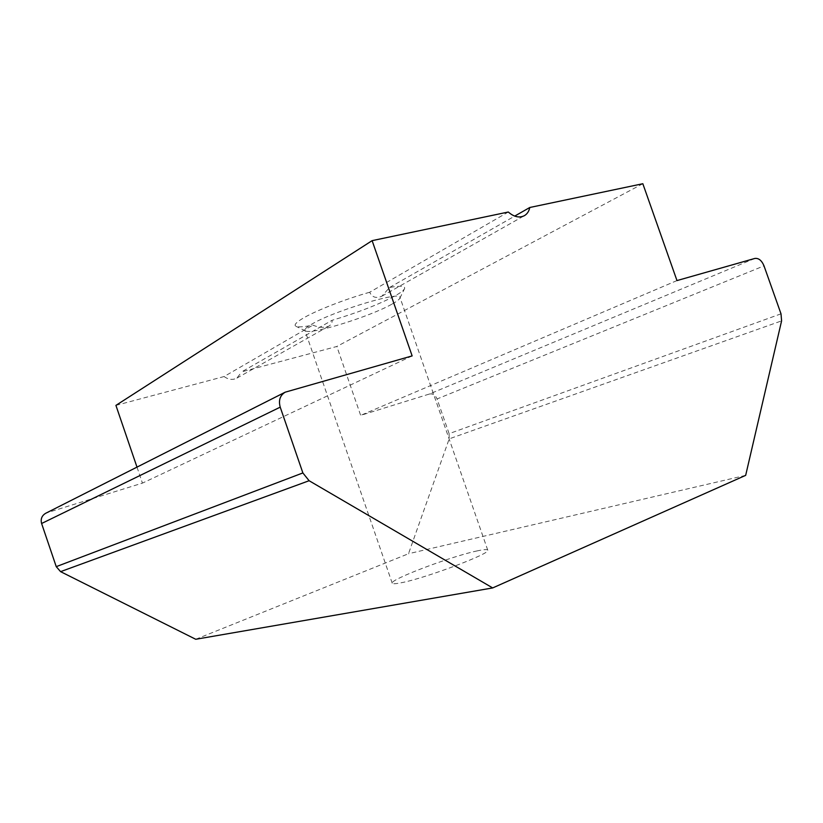 <?xml version="1.0" encoding="UTF-8"?>
<svg xmlns="http://www.w3.org/2000/svg" width="823" height="823" viewBox="0 0 823 823"><rect width="100%" height="100%" fill="white"/><g stroke="black" fill="none" stroke-linecap="round" stroke-linejoin="round"><path stroke-width="0.62" stroke-dasharray="4.12 3.09" d="M369.681 292.258C345.269 299.068 314.921 311.001 302.453 318.594C295.889 322.585 293.739 325.157 295.982 326.309C298.368 327.317 304.006 326.926 312.905 325.126C318.985 327.708 324.355 328.007 329.035 326.042C331.432 324.509 332.42 322.606 331.998 320.332C357.501 312.75 378.539 304.572 395.112 295.817C400.451 292.844 403.579 290.478 404.505 288.739C405.688 285.951 400.719 285.53 389.588 287.474L381.872 296.187C376.234 298.677 372.171 297.36 369.681 292.258L508.305 212.015M391.748 304.253C370.134 316.516 311.382 334.817 305.539 330.918L304.891 330.29C304.531 329.107 306.701 327.132 311.403 324.375C332.574 311.382 400.966 290.704 399.957 297.37L399.844 298.265C399.083 299.716 396.377 301.712 391.748 304.253M477.34 550.865C451.601 556.163 389.474 579.629 392.221 583.209C392.54 584.021 395.369 583.908 400.698 582.869C424.966 578.476 492.113 553.097 487.741 550.124C487.267 549.219 483.801 549.466 477.34 550.865M389.588 287.474L514.704 216.11M642.835 183.724L336.833 346.473L241.715 371.831L331.998 320.332M136.988 467.114L142.441 483.122L46.983 512.76L286.898 391.522M412.138 355.906L142.441 483.122M195.73 639.276L408.496 553.725L449.193 438.854L781.593 320.877M745.669 475.365L408.496 553.725M781.006 313.83L449.111 433.659L437.064 398.96L764.011 265.87M754.845 258.443L429.431 394.022L360.659 415.378L336.833 346.473M676.979 280.581L360.659 415.378M115.92 405.389L224.103 376.533L312.905 325.126M45.687 513.285L46.983 512.76M224.103 376.533C228.424 379.691 232.693 380.216 236.921 378.096L241.715 371.831M429.431 394.022C432.816 393.415 435.357 395.061 437.064 398.96M449.111 433.659L449.193 438.854M305.539 330.918L295.982 326.309M392.221 583.209L304.891 330.29M381.872 296.198L524.354 215.688M236.921 378.096L329.035 326.052M487.741 550.124L399.957 297.37M399.844 298.265L404.505 288.739"/><path stroke-width="1.23" d="M280.221 407.148L41.603 523.5L56.242 566.646L302.874 472.937L280.221 407.148C278.38 400.369 280.036 395.379 285.17 392.19L412.138 355.906L372.119 240.645L508.305 212.015C513.933 216.943 519.282 218.167 524.354 215.688C527.193 214.021 529.004 211.285 529.796 207.489L514.704 216.11M302.874 472.937L309.109 480.725L492.679 587.931L745.669 475.365L781.593 320.877L781.006 313.83L764.011 265.87C761.707 260.449 758.652 257.969 754.845 258.443L676.979 280.581L642.835 183.724L529.796 207.489M372.119 240.645L115.92 405.389L136.988 467.114M309.109 480.725L60.583 571.646L195.73 639.276L492.679 587.931M60.583 571.646L56.242 566.646M41.603 523.5C40.461 519.025 41.819 515.62 45.687 513.285L285.17 392.19"/></g></svg>

